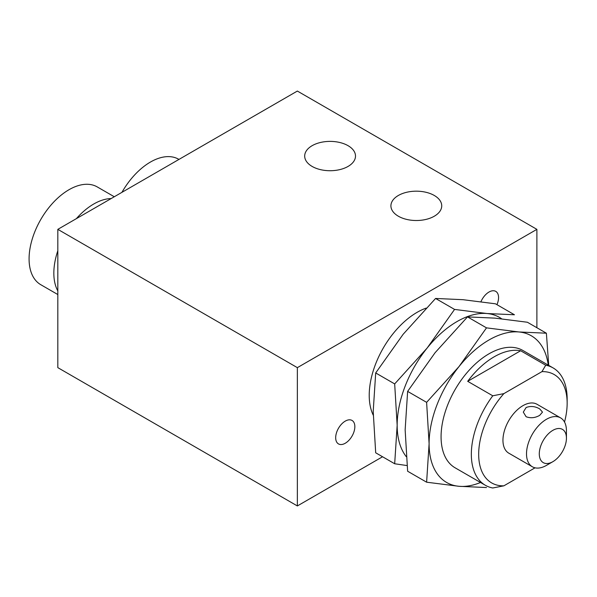 <?xml version="1.0" encoding="UTF-8"?>
<svg xmlns="http://www.w3.org/2000/svg" width="597" height="597" viewBox="0 0 597 597"><rect width="100%" height="100%" fill="white"/><g stroke="black" fill="none" stroke-linecap="round" stroke-linejoin="round"><path stroke-width="0.9" d="M398.363 216.218A25.41 14.671 180 0 1 390.916 205.846A25.41 14.671 180 0 1 406.602 192.294A25.41 14.671 180 0 1 434.288 195.473A25.41 14.671 180 0 1 441.728 205.846A25.41 14.671 180 0 1 426.049 219.397A25.41 14.671 180 0 1 398.363 216.218M312.127 166.429A25.41 14.671 180 0 1 304.686 156.056A25.41 14.671 180 0 1 320.373 142.504A25.41 14.671 180 0 1 348.058 145.683A25.41 14.671 180 0 1 355.499 156.056A25.41 14.671 180 0 1 339.82 169.608A25.41 14.671 180 0 1 312.127 166.429M426.154 308.104A67.752 39.118 120 0 0 417.124 312.328A67.752 39.118 120 0 0 373.237 415.154M345.267 443.243A13.552 7.821 120 0 0 354.118 431.303A13.552 7.821 120 0 0 352.036 420.445A13.552 7.821 120 0 0 345.267 421.116A13.552 7.821 120 0 0 336.409 433.056A13.552 7.821 120 0 0 338.492 443.914A13.552 7.821 120 0 0 345.267 443.243M496.95 304.664A13.552 7.821 120 0 0 495.756 291.373A13.552 7.821 120 0 0 488.98 292.045A13.552 7.821 120 0 0 480.951 301.709M407.042 465.563L394.677 463.757L375.692 452.795L373.207 411.437L375.692 372.946L403.154 334.268L435.571 298.455L463.033 299.694L495.458 303.806L514.442 314.768L486.988 313.522A84.684 48.894 -60 0 1 501.629 318.791M178.958 159.421L178.675 159.257A56.461 32.596 120 0 0 150.444 162.048A56.461 32.596 120 0 0 121.937 192.338M111.154 198.562A56.461 32.596 120 0 0 93.759 204.002A56.461 32.596 120 0 0 76.356 218.659M57.827 250.747A56.461 32.596 120 0 0 57.827 290.933M114.288 196.756L97.236 186.913A56.461 32.596 120 0 0 69.006 189.712A56.461 32.596 120 0 0 32.119 239.464A56.461 32.596 120 0 0 40.775 284.702L57.827 294.545M553.12 367.931L522.86 350.461A67.752 39.118 120 0 0 488.98 353.82A67.752 39.118 120 0 0 444.72 413.52A67.752 39.118 120 0 0 455.108 467.809L485.368 485.279A67.752 39.118 -60 0 1 492.764 395.796L467.69 381.319A67.752 39.118 -60 0 1 494.174 356.812A67.752 39.118 -60 0 1 520.651 350.745L545.725 365.215A67.752 39.118 -60 0 1 553.12 367.931A67.752 39.118 -60 0 1 567.15 398.945L567.15 403.184A62.558 36.118 -60 0 1 564.516 422.057M535.046 467.817L503.868 485.824L492.764 487.988A67.752 39.118 -60 0 1 485.368 485.279M560.583 417.878L537.031 404.281A28.231 16.298 120 0 0 522.92 405.676A28.231 16.298 120 0 0 504.472 430.549A28.231 16.298 120 0 0 508.801 453.175L532.352 466.772A28.231 16.298 -60 0 1 528.032 444.153A28.231 16.298 -60 0 1 546.471 419.273A28.231 16.298 -60 0 1 560.583 417.878A28.231 16.298 -60 0 1 566.434 430.803L566.434 438.176A19.194 11.082 -60 0 1 552.859 461.682A19.194 11.082 -60 0 1 539.285 453.847A19.194 11.082 -60 0 1 552.859 430.34A19.194 11.082 -60 0 1 566.434 438.176M546.471 465.369A28.231 16.298 -60 0 1 546.471 465.376L552.859 461.682L546.471 465.376A28.231 16.298 -60 0 1 532.352 466.772M539.681 415.355C535.166 417.952 530.636 418.407 526.114 416.728L523.3 412.117L526.114 407.52C530.629 405.811 535.158 406.273 539.681 408.893L542.494 412.117L539.681 415.355M57.827 229.352L297.358 367.648L536.89 229.352L297.358 91.057L57.827 229.352L57.827 367.648L297.358 505.943L297.358 367.648M536.89 229.352L536.89 327.723M382.55 456.757L297.358 505.943M375.692 372.946L394.677 383.916L427.101 348.096L454.563 309.418L435.571 298.455M394.677 463.757L397.162 425.265L394.677 383.916M454.563 309.418L486.988 313.522A84.684 48.894 -60 0 0 427.101 348.096A84.684 48.894 -60 0 0 397.162 425.265A84.684 48.894 -60 0 0 406.258 456.653M486.503 487.548L459.041 486.301L426.616 482.197L407.632 471.234L405.147 429.877L407.632 391.386L435.086 352.708L467.511 316.895L494.973 318.134L527.397 322.246L546.382 333.208L548.725 365.394M407.632 391.386L426.616 402.348L459.041 366.536L486.503 327.857L467.511 316.895M426.616 482.197L429.101 443.705L426.616 402.348M486.503 327.857L518.927 331.962L546.382 333.208M480.518 482.473A84.684 48.894 -60 0 1 459.041 486.301A84.684 48.894 -60 0 1 429.101 443.705A84.684 48.894 -60 0 1 459.041 366.536A84.684 48.894 -60 0 1 518.927 331.962A84.684 48.894 -60 0 1 548.262 365.125M467.69 381.319L520.651 350.745M492.764 395.796L503.868 393.624L541.964 371.632L545.725 365.215M503.868 485.824A62.558 36.118 -60 0 1 478.682 454.265A62.558 36.118 -60 0 1 503.868 393.624M541.964 371.632A62.558 36.118 -60 0 1 567.15 403.184"/></g></svg>
